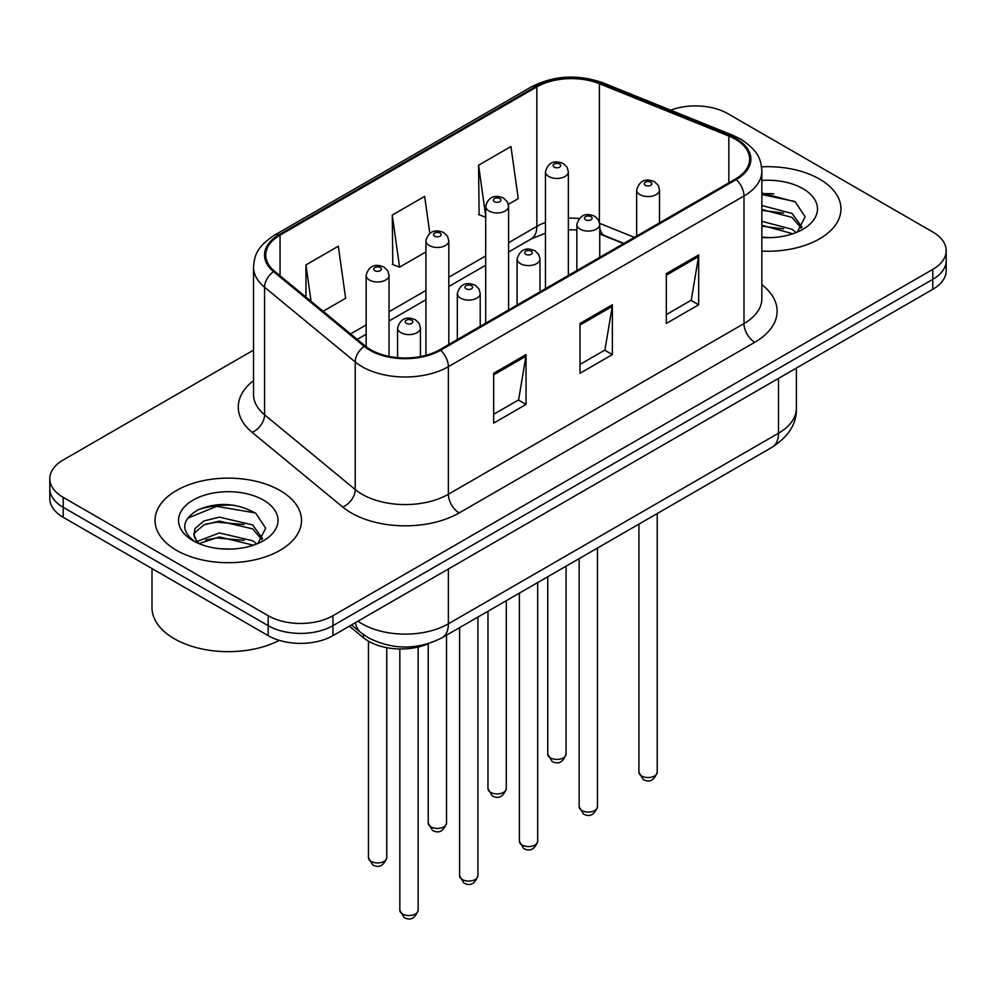 <?xml version="1.0" encoding="UTF-8"?>
<svg xmlns="http://www.w3.org/2000/svg" width="996" height="996" viewBox="0 0 996 996"><rect width="100%" height="100%" fill="white"/><g stroke="black" fill="none" stroke-linecap="round" stroke-linejoin="round"><path stroke-width="1.49" d="M623.558 243.609L600.787 234.396A61.03 35.234 0 0 0 599.741 233.985M428.678 643.565A45.779 26.431 180 0 1 363.428 637.714L349.384 626.148M819.509 179.068A73.243 42.28 0 0 0 761.567 166.83A73.243 42.28 0 0 1 819.509 179.068A73.243 42.28 0 0 1 840.96 208.961A73.243 42.28 0 0 0 819.509 179.068M280.063 490.518A73.243 42.28 0 0 0 200.246 481.342A73.243 42.28 0 0 0 155.04 520.41A73.243 42.28 0 0 0 176.491 550.315A73.243 42.28 0 0 0 256.308 559.478A73.243 42.28 0 0 0 301.514 520.41A73.243 42.28 0 0 0 280.063 490.518A73.243 42.28 0 0 0 200.246 481.342A73.243 42.28 0 0 0 155.04 520.41A73.243 42.28 0 0 0 176.491 550.315A73.243 42.28 0 0 0 256.308 559.478A73.243 42.28 0 0 0 301.514 520.41A73.243 42.28 0 0 0 280.063 490.518M735.359 139.203A48.829 28.187 180 0 1 749.652 159.136A48.829 28.187 180 0 1 735.359 179.068L439.734 349.733A48.829 28.187 180 0 1 365.221 345.973L274.572 271.236A48.829 28.187 180 0 1 265.745 255.063A48.829 28.187 180 0 1 280.05 235.131L536.856 86.864A48.829 28.187 180 0 1 599.38 83.714L728.835 136.041A48.829 28.187 180 0 1 735.359 139.203M736.218 138.705A50.049 28.896 0 0 0 729.533 135.468L600.09 83.129A50.049 28.896 0 0 0 535.997 86.366L279.179 234.633A50.049 28.896 0 0 0 273.576 271.634L364.225 346.371A50.049 28.896 0 0 0 440.606 350.231L736.218 179.566A50.049 28.896 0 0 0 736.218 138.705M253.544 350.106L63.209 459.99A45.779 26.431 0 0 0 49.8 478.678L49.8 498.61A45.779 26.431 0 0 0 63.209 517.298L268.198 635.647L268.198 625.675A45.779 26.431 0 0 0 332.925 625.675L932.791 279.353A45.779 26.431 0 0 0 946.2 260.666A45.779 26.431 0 0 1 932.791 279.353L332.925 625.675A45.779 26.431 0 0 1 268.198 625.675L63.209 507.325L268.198 625.675L268.198 615.715A45.779 26.431 0 0 0 332.925 615.715L932.791 269.381A45.779 26.431 0 0 0 946.2 250.693A45.779 26.431 0 0 0 932.791 232.006L727.802 113.656A45.779 26.431 0 0 0 670.594 110.145M49.8 488.638A45.779 26.431 0 0 0 63.209 507.325A45.779 26.431 0 0 1 49.8 488.638M493.68 373.288L493.68 423.113L526.05 404.426L526.05 354.601L493.68 373.288M493.68 414.274L518.617 399.882L525.925 356.257A12.201 7.047 -120 0 0 526.05 354.601M518.393 400.006L526.05 404.426M666.312 273.626L666.312 323.451L698.669 304.764L698.669 254.939L666.312 273.626M666.312 314.612L691.236 300.219L698.545 256.595A12.201 7.047 -120 0 0 698.669 254.939M691.012 300.344L698.669 304.764M579.996 323.451L579.996 373.288L612.366 354.601L612.366 304.764L579.996 323.451M579.996 364.436L604.921 350.044L612.229 306.419A12.201 7.047 -120 0 0 612.366 304.764M604.709 350.181L612.366 354.601M761.865 251.117A73.243 42.28 0 0 0 840.96 208.961A73.243 42.28 0 0 1 761.865 251.117M49.8 478.678A45.779 26.431 0 0 0 63.209 497.365L268.198 615.715M508.346 204.329L518.256 198.615L510.948 146.549L478.578 165.236L479.101 214.763M323.127 311.275L345.624 298.277L338.329 246.211L305.959 264.899L305.959 297.107M429.824 233.363L424.632 196.386L392.275 215.074L392.785 264.6M392.275 215.074L399.57 267.14L425.927 251.926M399.57 267.14L392.275 264.401M485.699 217.228L478.578 214.576M478.578 165.236L485.699 215.933M305.959 264.899L311.063 301.327M234.384 505.283A61.03 35.234 0 0 0 198.665 509.529M773.83 193.834A61.03 35.234 0 0 0 761.865 193.822M268.198 635.647A45.779 26.431 0 0 0 332.925 635.647L932.791 289.313A45.779 26.431 0 0 0 946.2 270.626L946.2 250.693M761.865 237.148L771.016 237.621M761.865 221.336L792.106 229.304L796.153 232.541M761.865 225.283L792.841 233.761M761.865 205.512L792.106 213.48L802.017 227.163M761.865 209.471L792.106 217.427L801.245 228.196M761.865 237.484A49.75 28.722 0 0 0 802.901 229.279A49.75 28.722 0 0 0 802.901 188.655A49.75 28.722 0 0 0 761.865 180.438M797.323 232.056L805.117 216.742L795.256 201.889L761.865 193M761.865 194.544L794.584 201.441M761.865 210.355L783.566 213.069M761.865 226.179L783.566 228.893M151.99 568.554L151.99 607.622A76.294 44.048 0 0 0 174.337 638.76A76.294 44.048 0 0 0 279.303 640.366M219.942 548.721L231.57 549.07M197.133 541.426L219.344 532.96L252.673 540.741L256.707 543.978M199.175 543.567L219.344 536.906L253.395 545.198M197.482 542.969L193.921 534.615A34.486 19.908 0 0 0 199.486 543.841M193.921 534.615L194.955 528.577L203.894 520.97L219.344 517.136L252.673 524.917L262.571 538.612M194.008 535.101L194.955 532.536L203.894 524.917L219.344 521.082L252.673 528.876L261.799 539.633M257.877 543.492L265.671 528.191L255.81 513.338C236.911 502.806 217.551 501.685 197.756 509.964C181.521 519.999 180.5 530.532 194.693 541.575L194.867 541.7M263.454 500.104A49.75 28.722 0 0 0 193.1 500.104A49.75 28.722 0 0 0 193.1 540.716A49.75 28.722 0 0 0 263.454 540.716A49.75 28.722 0 0 0 263.454 500.104M187.422 518.331L216.63 506.342L255.138 512.89M205.674 524.145L216.63 522.165L244.12 524.519M205.674 539.969L216.63 537.977L244.12 540.342M363.428 634.564L363.428 637.714M761.865 284.694A76.294 44.048 180 0 1 754.781 342.263L459.156 512.94A15.264 8.815 60 0 1 448.374 494.253L743.987 323.575A61.03 35.234 0 0 0 761.865 298.663L761.865 171.088A61.03 35.234 180 0 1 743.987 196A15.264 8.815 -120 0 0 736.218 179.566M459.156 512.94A76.294 44.048 180 0 1 351.277 512.94A76.294 44.048 180 0 1 342.724 507.051L252.075 432.314A76.294 44.048 180 0 1 253.544 380.621M362.058 494.253A61.03 35.234 0 0 0 448.374 494.253L448.374 366.677A61.03 35.234 180 0 1 355.223 361.971L264.575 287.234A61.03 35.234 180 0 1 253.544 267.028L253.544 394.59A61.03 35.234 0 0 0 264.575 414.809L355.223 489.546A61.03 35.234 0 0 0 362.058 494.253M761.865 171.088C760.882 160.605 759.911 151.878 740.825 139.191L732.807 135.294A15.264 7.146 112 0 0 729.533 135.468M732.807 135.294L603.352 82.967C578.078 74.028 554.087 75.323 531.391 86.864A15.264 8.815 60 0 1 535.997 86.366M279.179 234.633A15.264 8.815 -120 0 0 274.572 235.118C256.072 247.257 254.391 256.395 253.544 267.028M273.576 271.634A15.264 10.209 129.5 0 0 264.575 287.234L264.575 414.809A15.264 10.209 -50.5 0 1 252.075 432.314M603.352 82.967A15.264 7.146 112 0 0 600.09 83.129M364.225 346.371A15.264 10.209 129.5 0 0 355.223 361.971L355.223 489.546A15.264 10.209 -50.5 0 1 342.724 507.051M440.606 350.231A15.264 8.815 60 0 1 448.374 366.677L743.987 196L743.987 323.575A15.264 8.815 60 0 0 754.781 342.263M332.925 615.715L332.925 635.647M932.791 269.381L932.791 289.313M63.209 497.365L63.209 517.298M280.05 235.131L280.05 275.743M728.835 136.041L728.835 182.828M599.38 83.714L599.38 221.959M634.352 237.372L599.679 223.353M579.124 218.498A48.829 28.187 0 0 0 568.355 218.199M545.459 222.444A48.829 28.187 0 0 0 536.856 226.391L508.583 242.725M536.856 86.864L536.856 226.391A27.465 15.861 60 0 1 531.167 238.965L508.583 252.013M485.699 255.935L448.81 277.224M425.927 290.446L389.038 311.736M366.155 324.945L350.604 333.921M623.894 243.41L604.846 235.716A27.465 12.861 -68 0 1 599.741 227.711M579.996 325.032L612.229 306.419M666.312 275.195L698.545 256.595M493.68 374.857L525.925 356.257M357.962 621.193A61.03 35.234 0 0 0 362.058 623.807A61.03 35.234 0 0 0 448.374 623.807L778.511 433.21A61.03 35.234 0 0 0 796.389 408.285C796.837 423.437 788.77 436.397 772.186 447.179L442.05 637.776A30.515 17.617 60 0 0 448.374 623.807L448.374 569.002M778.511 378.393L778.511 433.21A30.515 17.617 60 0 1 772.186 447.179M355.485 622.625A30.515 20.406 129.5 0 0 360.801 632.547L351.538 624.903M657.223 772.249C654.21 780.49 649.529 782.893 643.179 779.482L638.922 772.249A9.151 5.291 0 0 0 641.598 775.984A9.151 5.291 0 0 0 651.583 777.141A9.151 5.291 0 0 0 657.223 772.249L657.223 513.55M639.98 194.631A11.442 6.611 180 0 1 636.631 189.962C639.557 180.575 645.545 177.848 654.584 181.795L658.281 185.418L659.514 189.962A11.442 6.611 180 0 1 652.455 196.063A11.442 6.611 180 0 1 639.98 194.631M650.774 182.181A3.81 2.204 0 0 0 645.371 182.181A3.81 2.204 0 0 0 645.371 185.293A3.81 2.204 0 0 0 650.774 185.293A3.81 2.204 0 0 0 650.774 182.181M550.439 757.869A9.151 5.291 0 0 0 560.412 759.014A9.151 5.291 0 0 0 566.064 754.121C563.051 762.363 558.37 764.766 552.008 761.355L547.75 754.121A9.151 5.291 0 0 0 550.439 757.869M568.355 275.481L568.355 171.835A11.442 6.611 180 0 1 561.283 177.948A11.442 6.611 180 0 1 548.821 176.504A11.442 6.611 180 0 1 545.459 171.835L545.459 288.691M554.212 167.166A3.81 2.204 0 0 0 559.603 167.166A3.81 2.204 0 0 0 559.603 164.054A3.81 2.204 0 0 0 554.212 164.054A3.81 2.204 0 0 0 554.212 167.166M597.463 806.76C594.438 814.989 589.757 817.405 583.407 813.993L579.149 806.76A9.151 5.291 0 0 0 581.826 810.495A9.151 5.291 0 0 0 591.811 811.64A9.151 5.291 0 0 0 597.463 806.76L597.463 548.061M580.207 229.142A11.442 6.611 180 0 1 576.858 224.474C579.784 215.086 585.773 212.36 594.811 216.306L598.509 219.929L599.741 224.474A11.442 6.611 180 0 1 592.682 230.574A11.442 6.611 180 0 1 580.207 229.142M591.002 216.692A3.81 2.204 0 0 0 585.611 216.692A3.81 2.204 0 0 0 585.611 219.805A3.81 2.204 0 0 0 591.002 219.805A3.81 2.204 0 0 0 591.002 216.692M537.691 841.271C534.678 849.501 529.984 851.916 523.635 848.492L519.377 841.271A9.151 5.291 0 0 0 522.053 845.006A9.151 5.291 0 0 0 532.038 846.152A9.151 5.291 0 0 0 537.691 841.271L537.691 582.56M520.435 263.654A11.442 6.611 180 0 1 517.086 258.985C520.012 249.598 526 246.871 535.039 250.818L538.736 254.441L539.981 258.985A11.442 6.611 180 0 1 532.91 265.085A11.442 6.611 180 0 1 520.435 263.654M531.229 251.191A3.81 2.204 0 0 0 525.838 251.191A3.81 2.204 0 0 0 525.838 254.304A3.81 2.204 0 0 0 531.229 254.304A3.81 2.204 0 0 0 531.229 251.191M477.918 875.783C474.905 884.012 470.224 886.415 463.875 883.004L459.604 875.783A9.151 5.291 0 0 0 462.293 879.518A9.151 5.291 0 0 0 472.266 880.663A9.151 5.291 0 0 0 477.918 875.783L477.918 617.072M460.675 298.165A11.442 6.611 180 0 1 457.313 293.484C460.239 284.097 466.228 281.382 475.279 285.329L478.964 288.94L480.209 293.484A11.442 6.611 180 0 1 473.137 299.597A11.442 6.611 180 0 1 460.675 298.165M471.457 285.703A3.81 2.204 0 0 0 466.066 285.703A3.81 2.204 0 0 0 466.066 288.815A3.81 2.204 0 0 0 471.457 288.815A3.81 2.204 0 0 0 471.457 285.703M418.146 910.282C415.133 918.524 410.452 920.927 404.102 917.515L399.832 910.282A9.151 5.291 0 0 0 402.521 914.017A9.151 5.291 0 0 0 412.493 915.162A9.151 5.291 0 0 0 418.146 910.282L418.146 647.039M400.902 332.664A11.442 6.611 180 0 1 397.553 327.995C400.467 318.608 406.455 315.881 415.506 319.828L419.192 323.451L420.437 327.995A11.442 6.611 180 0 1 413.365 334.096A11.442 6.611 180 0 1 400.902 332.664M411.684 320.214A3.81 2.204 0 0 0 406.293 320.214A3.81 2.204 0 0 0 406.293 323.327A3.81 2.204 0 0 0 411.684 323.327A3.81 2.204 0 0 0 411.684 320.214M490.667 792.368A9.151 5.291 0 0 0 500.639 793.513A9.151 5.291 0 0 0 506.292 788.633C503.279 796.862 498.598 799.278 492.248 795.866L487.978 788.633A9.151 5.291 0 0 0 490.667 792.368M508.583 309.993L508.583 206.346A11.442 6.611 180 0 1 501.511 212.447A11.442 6.611 180 0 1 489.048 211.015A11.442 6.611 180 0 1 485.699 206.346L485.699 323.202M494.439 201.678A3.81 2.204 0 0 0 499.83 201.678A3.81 2.204 0 0 0 499.83 198.565A3.81 2.204 0 0 0 494.439 198.565A3.81 2.204 0 0 0 494.439 201.678M430.895 826.879A9.151 5.291 0 0 0 440.867 828.025A9.151 5.291 0 0 0 446.519 823.144C443.506 831.374 438.825 833.789 432.476 830.378L428.218 823.144A9.151 5.291 0 0 0 430.895 826.879M448.81 344.504L448.81 240.858A11.442 6.611 180 0 1 441.751 246.958A11.442 6.611 180 0 1 429.276 245.526A11.442 6.611 180 0 1 425.927 240.858L425.927 355.335M434.667 236.189A3.81 2.204 0 0 0 440.058 236.189A3.81 2.204 0 0 0 440.058 233.064A3.81 2.204 0 0 0 434.667 233.064A3.81 2.204 0 0 0 434.667 236.189M371.122 861.391A9.151 5.291 0 0 0 381.095 862.536A9.151 5.291 0 0 0 386.747 857.656C383.734 865.885 379.053 868.3 372.703 864.877L368.445 857.656A9.151 5.291 0 0 0 371.122 861.391M389.038 356.406L389.038 275.357A11.442 6.611 180 0 1 381.978 281.47A11.442 6.611 180 0 1 369.504 280.038A11.442 6.611 180 0 1 366.155 275.357L366.155 346.72M374.894 270.688A3.81 2.204 0 0 0 380.298 270.688A3.81 2.204 0 0 0 380.298 267.575A3.81 2.204 0 0 0 374.894 267.575A3.81 2.204 0 0 0 374.894 270.688M531.391 86.864L274.572 235.118M604.846 235.716L599.741 233.886M576.858 229.889L568.355 229.79M545.459 233.151L531.167 238.965M485.699 265.222L448.81 286.512M425.927 299.734L389.038 321.023M366.155 334.245L357.24 339.387M442.05 637.776C417.498 650.114 392.934 650.114 368.383 637.776L360.801 632.547M796.389 408.285L796.389 368.072M638.922 772.249L638.922 524.12M636.631 236.064L636.631 189.962M659.514 222.843L659.514 189.962M566.064 754.121L566.064 566.189M568.355 171.835L567.11 167.291L563.425 163.68C558.719 161.414 548.858 159.074 545.459 171.835M547.75 754.121L547.75 576.759M579.149 806.76L579.149 558.632M576.858 270.576L576.858 224.474M599.741 257.354L599.741 224.474M519.377 841.271L519.377 593.143M517.086 305.075L517.086 258.985M539.981 291.865L539.981 258.985M459.604 875.783L459.604 627.642M457.313 339.586L457.313 293.484M480.209 326.377L480.209 293.484M399.832 910.282L399.832 648.981M397.553 357.639L397.553 327.995M420.437 356.593L420.437 327.995M506.292 788.633L506.292 600.688M508.583 206.346L507.338 201.802L503.652 198.179C498.946 195.926 489.086 193.573 485.699 206.346M487.978 788.633L487.978 611.258M446.519 823.144L446.519 635.199M448.81 240.858L447.578 236.313L443.88 232.691C439.174 230.437 429.313 228.084 425.927 240.858M428.218 823.144L428.218 643.777M386.747 857.656L386.747 647.686M389.038 275.357L387.805 270.812L384.107 267.202C379.401 264.936 369.541 262.595 366.155 275.357M368.445 857.656L368.445 641.175"/></g></svg>
